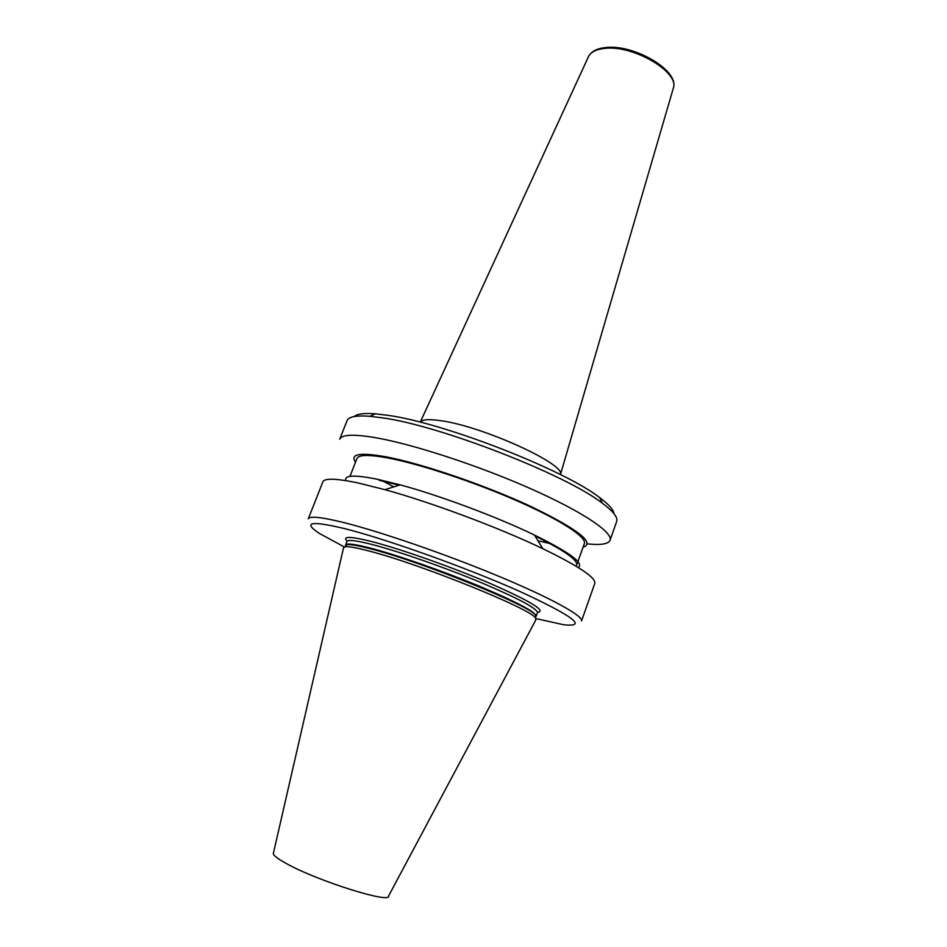 <?xml version="1.0" encoding="UTF-8"?>
<svg xmlns="http://www.w3.org/2000/svg" width="947" height="947" viewBox="0 0 947 947"><rect width="100%" height="100%" fill="white"/><g stroke="black" fill="none" stroke-linecap="round" stroke-linejoin="round"><path stroke-width="1.42" d="M535.777 620.036L535.517 618.036C531.965 609.276 420.172 563.998 368.916 550.988C356.226 547.662 348.247 546.253 344.945 546.786L343.441 548.124L273.47 852.939C272.487 854.739 276.784 858.278 286.373 863.546C317.446 880.97 390.945 904.054 388.601 895.98L535.777 620.036M535.907 618.58L563.536 624.712C588.146 627.423 573.716 616.402 520.258 591.638C467.214 567.928 386.447 539.044 344.317 528.544C310.699 520.554 302.401 522.188 319.423 533.445L344.294 546.94M581.529 621.007C583.672 616.13 551.474 598.22 498.288 576.084C445.208 553.971 379.498 531.362 342.648 522.282C320.974 517.026 309.515 515.878 308.284 518.838L322.891 481.822C324.454 478.034 336.161 478.401 357.99 482.934L384.944 489.67C431.643 502.49 499.152 527.728 542.797 548.68C578.889 566.235 596.219 577.824 594.775 583.47L581.529 621.007M578.238 567.513C584.417 563.358 569.822 552.539 534.451 535.055C497.163 516.979 440.189 495.672 400.19 484.852L377.001 479.182C354.356 474.684 343.974 475.169 345.844 480.626M537.967 540.784L549.627 543.424M534.996 535.943C564.045 550.385 577.942 560.079 576.699 565.039L584.37 543.542C586.915 537.245 560.825 520.081 517.358 500.975C473.985 481.893 419.604 463.923 387.891 457.957C368.892 454.477 358.57 454.667 356.948 458.514L349.964 476.365M399.196 485.172L379.226 480.342M583.044 547.248C595.521 543.01 578.203 529.444 531.078 506.55C485.29 485.195 421.368 463.414 385.689 456.762C359.801 452.216 349.751 454.027 355.516 462.172M587.436 543.886C600.812 545.271 608.341 544.075 610.022 540.311C613.218 532.463 582.488 511.617 530.356 488.557C478.353 465.51 413.046 444.202 375.639 437.703C353.622 433.986 341.642 434.507 339.713 439.242L347.052 420.657C348.591 416.727 356.214 415.271 369.922 416.289L383.334 417.97C441.48 426.138 566.424 474.944 602.28 503.177C613.289 511.392 618.095 517.488 616.675 521.466L610.022 540.311M614.023 513.736C613.597 509.817 608.862 504.479 599.794 497.708C564.992 470.162 444.759 423.167 388.388 415.39L375.379 413.803C364.098 412.963 357.019 413.886 354.131 416.562M383.251 481.218L393.774 486.876M673.139 88.852L673.364 88.083C679.603 71.901 632.3 44.379 604.21 48.463C596.125 49.41 590.916 52.049 588.596 56.394L588.265 57.116M560.446 474.577C566.176 464.385 482.792 426.328 440.947 420.717C429.015 418.941 422.113 419.426 420.255 422.161L588.596 56.394C591.2 51.564 596.634 48.652 604.908 47.646C633.046 43.55 679.65 70.315 673.364 88.083L560.446 474.589M535.517 617.468L535.517 615.301C531.977 606.459 421.356 561.595 370.537 548.81C357.966 545.531 350.035 544.17 346.744 544.714L345.324 546.348M535.517 616.876L536.203 616.26C535.836 612.046 516.565 601.89 478.389 585.791C442.024 570.745 397.053 555.072 370.857 548.23C354.924 544.111 346.495 543.033 345.596 544.987L345.702 545.91M535.517 618.036L535.517 615.301L536.203 616.26L537.482 612.721C537.138 608.4 517.902 598.173 479.774 582.038C443.433 566.969 398.474 551.332 372.278 544.561C356.321 540.488 347.88 539.459 346.957 541.483L345.596 544.987L346.744 544.714L344.945 546.786M537.529 612.401C546.573 611.075 531.231 601.617 491.493 584.027C453.163 567.513 400.782 549 371.473 541.506C350.082 536.191 341.974 536.085 347.123 541.211M400.19 484.852L384.944 489.67M534.451 535.055L542.797 548.68M599.794 497.708L602.28 503.177M375.379 413.803L369.922 416.289M545.567 542.56L547.188 542.122"/></g></svg>
